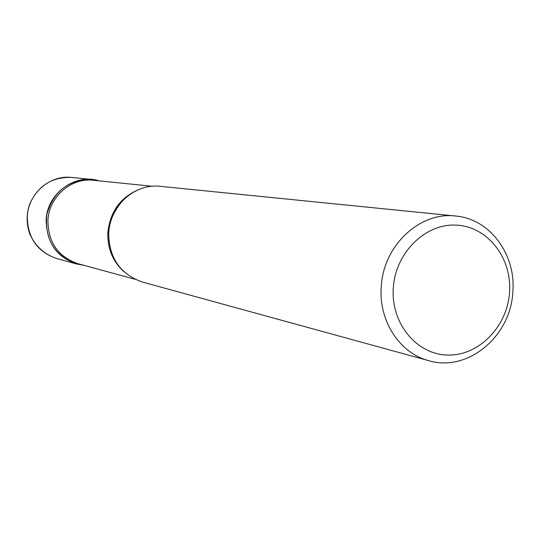 <?xml version="1.0" encoding="UTF-8"?>
<svg xmlns="http://www.w3.org/2000/svg" width="540" height="540" viewBox="0 0 540 540"><rect width="100%" height="100%" fill="white"/><g stroke="black" fill="none" stroke-linecap="round" stroke-linejoin="round"><path stroke-width="0.81" d="M509.517 292.444C512.17 258.228 487.789 226.631 456.658 225.14C425.567 223.128 395.449 252.592 393.302 287.901C390.69 323.19 416.603 354.618 447.68 355.043C478.724 355.982 507.317 326.68 509.517 292.444M160.36 186.354C135.047 183.134 109.715 205.619 108.675 232.72C108.871 257.769 120.157 274.226 142.526 282.089L428.767 360.673C399.701 353.255 378.533 320.868 381.267 286.808C383.184 245.7 419.877 211.376 455.72 216.034C489.861 218.828 516.132 254.462 512.825 291.971C510.813 336.461 467.627 372.485 428.774 360.673M83.579 265.228C59.474 260.807 46.987 245.835 46.102 220.306C46.933 193.543 74.986 172.996 99.279 180.873L92.158 179.496C68.594 179.361 53.467 191.113 46.778 214.738C44.516 239.193 54.405 255.596 76.444 263.945L83.579 265.228M152.341 186.273L93.447 180.279C71.084 177.424 48.789 196.965 47.918 220.57C48.141 242.399 58.145 256.77 77.929 263.682L135.027 279.281M124.004 271.775C112.691 261.482 107.311 248.373 107.865 232.457C110.14 211.478 120.636 197.1 139.361 189.31M71.672 177.437C49.835 174.683 28.134 193.657 27.304 216.574C27.533 237.762 37.287 251.735 56.572 258.491L56.572 258.491C44.253 254.286 35.336 246.159 29.822 234.103C26.251 223.736 26.251 213.611 29.828 203.722C38.225 185.578 52.171 176.816 71.658 177.437L92.165 179.496M160.34 186.347L455.693 216.034M124.969 198.315C108.094 215.825 104.375 235.784 113.825 258.194M56.565 258.491L76.444 263.945"/></g></svg>
